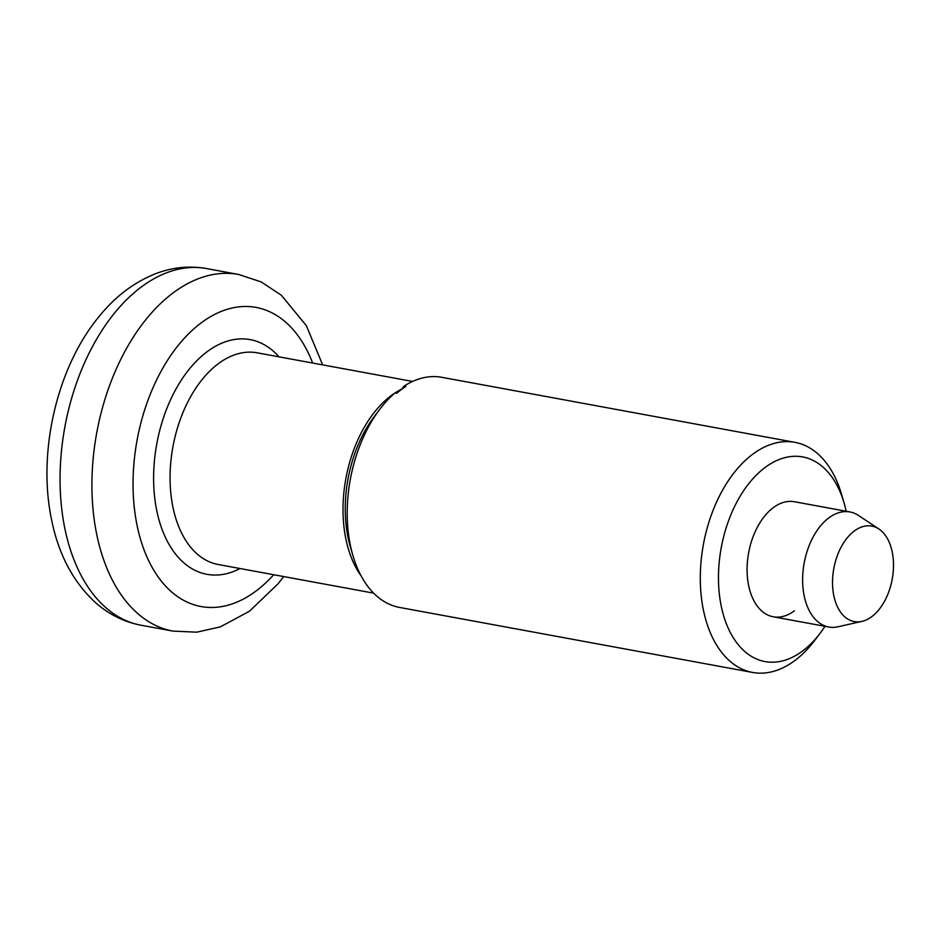 <?xml version="1.0" encoding="UTF-8"?>
<svg xmlns="http://www.w3.org/2000/svg" width="940" height="940" viewBox="0 0 940 940"><rect width="100%" height="100%" fill="white"/><g stroke="black" fill="none" stroke-linecap="round" stroke-linejoin="round"><path stroke-width="1.41" d="M361.042 575.762A107.618 65.812 -79.6 0 1 345.873 538.984A107.618 65.812 -79.6 0 1 394.659 393.19M395.059 392.932A107.618 65.812 -79.6 0 1 401.591 389.219M861.886 621.387L837.986 626.769A58.492 35.767 -79.6 0 1 828.751 627.004A58.492 35.767 -79.6 0 1 804.17 595.831A58.492 35.767 -79.6 0 1 813.382 536.54A58.492 35.767 -79.6 0 1 849.948 511.959A58.492 35.767 -79.6 0 1 858.49 515.461L878.9 528.997A48.551 29.692 -79.6 0 1 892.213 551.968A48.551 29.692 -79.6 0 1 861.886 621.387A48.551 29.692 -79.6 0 1 833.815 595.702A48.551 29.692 -79.6 0 1 844.379 541.698A48.551 29.692 -79.6 0 1 878.9 528.997M794.406 610.8A58.492 35.767 -79.6 0 1 773.232 616.781A58.492 35.767 -79.6 0 1 747.089 569.628A58.492 35.767 -79.6 0 1 773.244 507.706A58.492 35.767 -79.6 0 1 794.418 501.725L849.948 511.959M824.979 626.31A104.058 63.638 -79.6 0 1 820.232 633.102A104.058 63.638 -79.6 0 1 802.643 650.95A104.058 63.638 -79.6 0 1 721.239 606.124A104.058 63.638 -79.6 0 1 764.995 467.556A104.058 63.638 -79.6 0 1 844.155 503.229A104.058 63.638 -79.6 0 1 846.176 511.266M820.232 633.102L814.698 640.422A116.983 71.534 -79.6 0 1 794.923 660.491A116.983 71.534 -79.6 0 1 752.576 672.441A116.983 71.534 -79.6 0 1 700.288 578.147A116.983 71.534 -79.6 0 1 752.599 454.314A116.983 71.534 -79.6 0 1 794.958 442.352A116.983 71.534 -79.6 0 1 841.582 494.416L844.155 503.229M401.262 389.618L404.13 386.07L405.904 386.399A116.983 71.534 100.4 0 0 401.286 389.606A116.983 71.534 100.4 0 0 396.751 393.249L394.976 392.92A116.983 71.534 -79.6 0 0 379.737 409.346A116.983 71.534 -79.6 0 0 352.853 555.352A116.983 71.534 -79.6 0 0 399.477 607.416L752.576 672.441M404.13 386.07A116.983 71.534 -79.6 0 1 441.859 377.316L794.958 442.352M352.853 555.352L350.279 546.539A104.058 63.638 -79.6 0 1 374.202 416.667L379.737 409.346M273.681 574.728A152.08 93.001 -79.6 0 1 137.087 525.484A152.08 93.001 -79.6 0 1 191.983 330.539A152.08 93.001 -79.6 0 1 312.668 363.04M141.094 625.241A181.326 110.885 -79.6 0 1 64.872 528.597A181.326 110.885 -79.6 0 1 93.424 344.827A181.326 110.885 -79.6 0 1 206.788 268.593C189.716 265.597 172.889 267.207 156.31 273.434C134.009 282.118 114.527 296.981 97.889 317.99C56.424 369.044 37.435 453.115 51.606 519.844C58.503 554.189 73.003 581.66 95.116 602.27C108.5 614.243 123.833 621.904 141.094 625.241L172.948 631.104A181.326 110.885 -79.6 0 1 96.738 534.461A181.326 110.885 -79.6 0 1 125.29 350.69A181.326 110.885 -79.6 0 1 238.643 274.468L261.203 281.93L281.295 295.195L306.322 325.604L322.655 364.873M240.053 568.524A119.321 72.968 -79.6 0 1 156.78 510.726A119.321 72.968 -79.6 0 1 188.623 369.961A119.321 72.968 -79.6 0 1 279.039 356.848M373.603 593.128L218.162 564.494A107.618 65.812 -79.6 0 1 172.925 507.13A107.618 65.812 -79.6 0 1 189.868 398.055A107.618 65.812 -79.6 0 1 257.149 352.817L412.589 381.44M206.788 268.593L238.643 274.468M773.232 616.781L828.751 627.004M172.948 631.104L196.707 632.173L220.23 626.921L249.429 611.259L278.04 583.811L283.668 576.561"/></g></svg>
